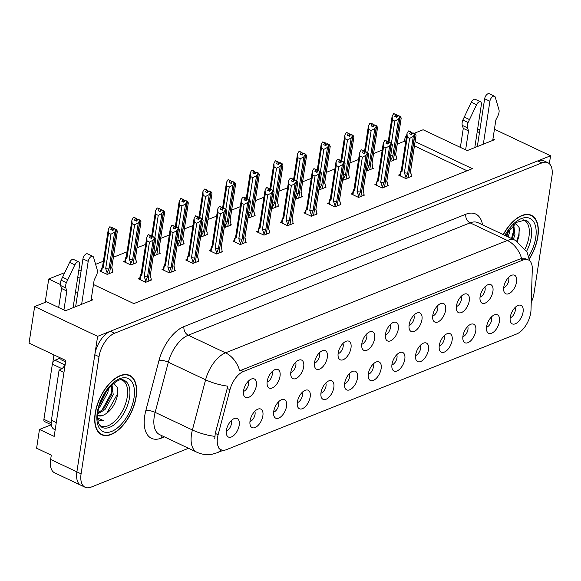 <?xml version="1.0" encoding="UTF-8"?>
<svg xmlns="http://www.w3.org/2000/svg" width="581" height="581" viewBox="0 0 581 581"><rect width="100%" height="100%" fill="white"/><g stroke="black" fill="none" stroke-linecap="round" stroke-linejoin="round"><path stroke-width="0.87" d="M385.406 334.823A6.144 3.239 115.3 0 0 390.483 327.64A6.144 3.239 115.3 0 0 390.221 324.634M398.297 329.1A10.247 5.396 115.3 0 0 394.143 322.201A10.247 5.396 115.3 0 0 385.486 334.206A10.247 5.396 115.3 0 0 386.009 339.398A10.247 5.396 115.3 0 0 392.683 339.493A10.247 5.396 115.3 0 0 398.297 329.1M361.752 344.25A6.144 3.239 115.3 0 0 366.829 337.074A6.144 3.239 115.3 0 0 366.567 334.06M374.643 338.534A10.247 5.396 115.3 0 0 370.489 331.628A10.247 5.396 115.3 0 0 361.832 343.64A10.247 5.396 115.3 0 0 362.355 348.825A10.247 5.396 115.3 0 0 369.029 348.92A10.247 5.396 115.3 0 0 374.643 338.534M338.098 353.684A6.144 3.239 115.3 0 0 343.175 346.501A6.144 3.239 115.3 0 0 342.913 343.494M350.989 347.961A10.247 5.396 115.3 0 0 346.828 341.054A10.247 5.396 115.3 0 0 338.178 353.066A10.247 5.396 115.3 0 0 338.701 358.252A10.247 5.396 115.3 0 0 345.375 358.346A10.247 5.396 115.3 0 0 350.989 347.961M462.868 336.653A6.144 3.239 115.3 0 0 467.945 329.471A6.144 3.239 115.3 0 0 467.683 326.464M475.759 330.93A10.247 5.396 115.3 0 0 471.605 324.031A10.247 5.396 115.3 0 0 462.948 336.036A10.247 5.396 115.3 0 0 463.471 341.221A10.247 5.396 115.3 0 0 470.145 341.323A10.247 5.396 115.3 0 0 475.759 330.93M391.906 364.941A6.144 3.239 115.3 0 0 396.983 357.758A6.144 3.239 115.3 0 0 396.721 354.751M404.797 359.218A10.247 5.396 115.3 0 0 400.636 352.318A10.247 5.396 115.3 0 0 391.986 364.323A10.247 5.396 115.3 0 0 392.509 369.516A10.247 5.396 115.3 0 0 399.183 369.61A10.247 5.396 115.3 0 0 404.797 359.218M503.683 287.675A6.144 3.239 115.3 0 0 508.76 280.5A6.144 3.239 115.3 0 0 508.498 277.486M516.567 281.959A10.247 5.396 115.3 0 0 512.413 275.053A10.247 5.396 115.3 0 0 503.763 287.065A10.247 5.396 115.3 0 0 504.286 292.25A10.247 5.396 115.3 0 0 510.96 292.345A10.247 5.396 115.3 0 0 516.567 281.959M415.56 355.507A6.144 3.239 115.3 0 0 420.637 348.331A6.144 3.239 115.3 0 0 420.375 345.325M428.451 349.791A10.247 5.396 115.3 0 0 424.29 342.884A10.247 5.396 115.3 0 0 415.64 354.897A10.247 5.396 115.3 0 0 416.163 360.082A10.247 5.396 115.3 0 0 422.837 360.176A10.247 5.396 115.3 0 0 428.451 349.791M486.522 327.219A6.144 3.239 115.3 0 0 491.606 320.044A6.144 3.239 115.3 0 0 491.337 317.037M499.413 321.504A10.247 5.396 115.3 0 0 495.259 314.597A10.247 5.396 115.3 0 0 486.602 326.609A10.247 5.396 115.3 0 0 487.125 331.795A10.247 5.396 115.3 0 0 493.799 331.889A10.247 5.396 115.3 0 0 499.413 321.504M267.137 381.971A6.144 3.239 115.3 0 0 272.213 374.789A6.144 3.239 115.3 0 0 271.952 371.782M280.02 376.248A10.247 5.396 115.3 0 0 275.866 369.349A10.247 5.396 115.3 0 0 267.216 381.354A10.247 5.396 115.3 0 0 267.739 386.539A10.247 5.396 115.3 0 0 274.406 386.634A10.247 5.396 115.3 0 0 280.02 376.248M297.283 402.655A6.144 3.239 115.3 0 0 302.367 395.479A6.144 3.239 115.3 0 0 302.098 392.465M310.174 396.939A10.247 5.396 115.3 0 0 306.02 390.033A10.247 5.396 115.3 0 0 297.363 402.045A10.247 5.396 115.3 0 0 297.886 407.23A10.247 5.396 115.3 0 0 304.56 407.325A10.247 5.396 115.3 0 0 310.174 396.939M456.368 306.536A6.144 3.239 115.3 0 0 461.452 299.353A6.144 3.239 115.3 0 0 461.191 296.346M469.259 300.813A10.247 5.396 115.3 0 0 465.105 293.913A10.247 5.396 115.3 0 0 456.448 305.918A10.247 5.396 115.3 0 0 456.978 311.111A10.247 5.396 115.3 0 0 463.645 311.205A10.247 5.396 115.3 0 0 469.259 300.813M249.975 421.515A6.144 3.239 115.3 0 0 255.052 414.333A6.144 3.239 115.3 0 0 254.79 411.326M262.866 415.793A10.247 5.396 115.3 0 0 258.712 408.893A10.247 5.396 115.3 0 0 250.055 420.898A10.247 5.396 115.3 0 0 250.578 426.091A10.247 5.396 115.3 0 0 257.252 426.185A10.247 5.396 115.3 0 0 262.866 415.793M439.214 346.08A6.144 3.239 115.3 0 0 444.291 338.905A6.144 3.239 115.3 0 0 444.029 335.891M452.105 340.364A10.247 5.396 115.3 0 0 447.951 333.458A10.247 5.396 115.3 0 0 439.294 345.47A10.247 5.396 115.3 0 0 439.817 350.655A10.247 5.396 115.3 0 0 446.491 350.75A10.247 5.396 115.3 0 0 452.105 340.364M320.937 393.228A6.144 3.239 115.3 0 0 326.021 386.045A6.144 3.239 115.3 0 0 325.759 383.039M333.828 387.505A10.247 5.396 115.3 0 0 329.674 380.606A10.247 5.396 115.3 0 0 321.017 392.611A10.247 5.396 115.3 0 0 321.547 397.803A10.247 5.396 115.3 0 0 328.214 397.898A10.247 5.396 115.3 0 0 333.828 387.505M480.029 297.109A6.144 3.239 115.3 0 0 485.106 289.926A6.144 3.239 115.3 0 0 484.844 286.92M492.913 291.386A10.247 5.396 115.3 0 0 488.759 284.479A10.247 5.396 115.3 0 0 480.109 296.492A10.247 5.396 115.3 0 0 480.632 301.677A10.247 5.396 115.3 0 0 487.299 301.771A10.247 5.396 115.3 0 0 492.913 291.386M368.252 374.367A6.144 3.239 115.3 0 0 373.329 367.192A6.144 3.239 115.3 0 0 373.067 364.178M381.136 368.652A10.247 5.396 115.3 0 0 376.982 361.745A10.247 5.396 115.3 0 0 368.332 373.757A10.247 5.396 115.3 0 0 368.855 378.943A10.247 5.396 115.3 0 0 375.529 379.037A10.247 5.396 115.3 0 0 381.136 368.652M409.06 325.396A6.144 3.239 115.3 0 0 414.144 318.214A6.144 3.239 115.3 0 0 413.875 315.207M421.951 319.673A10.247 5.396 115.3 0 0 417.797 312.767A10.247 5.396 115.3 0 0 409.14 324.779A10.247 5.396 115.3 0 0 409.663 329.964A10.247 5.396 115.3 0 0 416.337 330.059A10.247 5.396 115.3 0 0 421.951 319.673M344.591 383.801A6.144 3.239 115.3 0 0 349.675 376.619A6.144 3.239 115.3 0 0 349.413 373.612M357.482 378.078A10.247 5.396 115.3 0 0 353.328 371.172A10.247 5.396 115.3 0 0 344.678 383.184A10.247 5.396 115.3 0 0 345.201 388.369A10.247 5.396 115.3 0 0 351.868 388.464A10.247 5.396 115.3 0 0 357.482 378.078M273.629 412.089A6.144 3.239 115.3 0 0 278.713 404.906A6.144 3.239 115.3 0 0 278.444 401.899M286.52 406.366A10.247 5.396 115.3 0 0 282.366 399.459A10.247 5.396 115.3 0 0 273.709 411.471A10.247 5.396 115.3 0 0 274.232 416.657A10.247 5.396 115.3 0 0 280.906 416.751A10.247 5.396 115.3 0 0 286.52 406.366M432.714 315.962A6.144 3.239 115.3 0 0 437.798 308.787A6.144 3.239 115.3 0 0 437.529 305.773M445.605 310.247A10.247 5.396 115.3 0 0 441.451 303.34A10.247 5.396 115.3 0 0 432.794 315.352A10.247 5.396 115.3 0 0 433.324 320.538A10.247 5.396 115.3 0 0 439.991 320.632A10.247 5.396 115.3 0 0 445.605 310.247M226.321 430.942A6.144 3.239 115.3 0 0 231.398 423.767A6.144 3.239 115.3 0 0 231.136 420.753M239.212 425.227A10.247 5.396 115.3 0 0 235.058 418.32A10.247 5.396 115.3 0 0 226.401 430.332A10.247 5.396 115.3 0 0 226.924 435.518A10.247 5.396 115.3 0 0 233.598 435.612A10.247 5.396 115.3 0 0 239.212 425.227M314.444 363.11A6.144 3.239 115.3 0 0 319.521 355.928A6.144 3.239 115.3 0 0 319.26 352.921M327.335 357.388A10.247 5.396 115.3 0 0 323.174 350.488A10.247 5.396 115.3 0 0 314.524 362.493A10.247 5.396 115.3 0 0 315.047 367.686A10.247 5.396 115.3 0 0 321.721 367.78A10.247 5.396 115.3 0 0 327.335 357.388M290.79 372.537A6.144 3.239 115.3 0 0 295.867 365.362A6.144 3.239 115.3 0 0 295.606 362.355M303.674 366.822A10.247 5.396 115.3 0 0 299.52 359.915A10.247 5.396 115.3 0 0 290.87 371.927A10.247 5.396 115.3 0 0 291.393 377.113A10.247 5.396 115.3 0 0 298.068 377.207A10.247 5.396 115.3 0 0 303.674 366.822M510.176 317.792A6.144 3.239 115.3 0 0 515.26 310.617A6.144 3.239 115.3 0 0 514.991 307.603M523.067 312.077A10.247 5.396 115.3 0 0 518.913 305.17A10.247 5.396 115.3 0 0 510.256 317.182A10.247 5.396 115.3 0 0 510.786 322.368A10.247 5.396 115.3 0 0 517.453 322.462A10.247 5.396 115.3 0 0 523.067 312.077M243.475 391.398A6.144 3.239 115.3 0 0 248.559 384.215A6.144 3.239 115.3 0 0 248.298 381.209M256.366 385.675A10.247 5.396 115.3 0 0 252.212 378.776A10.247 5.396 115.3 0 0 243.555 390.788A10.247 5.396 115.3 0 0 244.085 395.973A10.247 5.396 115.3 0 0 250.752 396.068A10.247 5.396 115.3 0 0 256.366 385.675M530.729 312.818A18.439 9.717 115.3 0 0 530.998 310.014L532.298 269.185A18.439 9.717 115.3 0 0 528.383 259.918A18.439 9.717 115.3 0 0 523.038 260.034L243.403 371.499A18.439 9.717 115.3 0 0 229.953 389.706L218.115 434.733A18.439 9.717 115.3 0 0 221.143 449.759A18.439 9.717 115.3 0 0 226.496 449.643L516.669 333.973A18.439 9.717 115.3 0 0 530.729 312.818M549.35 163.726L550.563 155.788L97.623 336.334L76.888 471.859A20.495 10.799 115.3 0 0 80.941 485.28A20.495 10.799 115.3 0 1 76.888 471.859L94.812 354.73A20.495 10.799 115.3 0 1 110.434 331.228L537.759 160.893A20.495 10.799 115.3 0 1 543.7 160.763L547.898 162.745A20.495 10.799 115.3 0 0 541.957 162.876L114.631 333.218A20.495 10.799 115.3 0 0 99.01 356.719L81.086 473.842A20.495 10.799 115.3 0 0 85.138 487.263A20.495 10.799 115.3 0 0 91.079 487.139L188.542 448.285M97.623 336.334L34.642 306.565L29.05 343.11L65.791 360.481L54.171 436.396L39.479 429.453L51.281 424.747M85.138 487.263L54.694 472.876A20.495 10.799 115.3 0 1 50.641 459.455L51.302 455.163L36.603 448.212L39.479 429.453M494.438 129.251L550.563 155.788M34.642 306.565L46.596 301.8L65.493 310.726L92.822 299.84L91.246 299.092M477.473 130.042L480.022 129.026M414.195 133.318L423.113 129.759L467.197 150.602L494.525 139.709L492.949 138.968M479.478 132.599L477.248 131.538M406.359 137.465L405.175 136.913L406.526 136.375M93.476 284.523L133.848 303.602L472.36 168.664L415.125 141.611M77.774 277.093L80.004 278.154M60.402 284.516L48.731 278.996L64.709 272.627M77.774 292.722L75.545 291.669M52.755 362.769L53.96 354.889M48.731 278.996L45.158 302.374M405.698 141.757L404.521 141.205L397.259 144.095M382.211 150.094L373.598 153.529M358.557 159.521L349.944 162.956M334.903 168.955L326.29 172.383M311.249 178.382L302.636 181.817M287.595 187.808L278.982 191.243M263.941 197.242L255.328 200.67M240.287 206.669L231.674 210.104M216.633 216.096L208.02 219.531M192.972 225.53L184.366 228.958M169.318 234.956L160.705 238.392M145.664 244.383L137.051 247.818M127.043 251.813L113.397 257.252M103.389 261.239L95.64 264.326M81.238 270.071L78.689 271.08M404.521 141.205L405.175 136.913M467.073 170.77L414.464 145.904M248.051 217.323L249.133 217.831L255.11 215.449L254.362 215.093M200.743 236.176L201.825 236.692L207.802 234.31L207.054 233.954M177.089 245.61L178.171 246.119L184.148 243.737L183.4 243.381M153.435 255.037L154.517 255.553L160.494 253.163L159.746 252.815M124.951 260.934L123.513 261.508L130.863 264.98L136.84 262.597L136.092 262.242M224.397 226.75L225.479 227.258L231.456 224.876L230.708 224.527M271.705 207.889L272.794 208.405L278.771 206.023L278.016 205.667M295.366 198.462L296.448 198.971L302.425 196.589L301.677 196.24M319.02 189.036L320.102 189.544L326.079 187.162L325.331 186.806M342.674 179.602L343.756 180.117L349.733 177.735L348.985 177.379M366.328 170.175L367.41 170.683L373.387 168.301L372.639 167.953M389.982 160.748L391.064 161.257L397.041 158.874L396.293 158.519M101.297 270.361L99.859 270.935L107.209 274.406L113.186 272.024L112.438 271.668M258.058 231.107L256.62 231.674L263.97 235.152L269.947 232.77L269.199 232.415M210.75 249.961L209.313 250.534L216.662 254.006L222.639 251.624L221.891 251.275M187.097 259.395L185.659 259.968L193.008 263.44L198.985 261.058L198.237 260.702M163.443 268.821L162.005 269.395L169.354 272.867L175.331 270.485L174.583 270.129M234.404 240.534L232.966 241.108L240.316 244.579L246.293 242.197L245.545 241.841M281.712 221.673L280.274 222.247L287.624 225.719L293.601 223.336L292.853 222.988M305.366 212.247L303.936 212.82L311.278 216.292L317.255 213.91L316.507 213.554M329.02 202.82L327.59 203.386L334.932 206.865L340.909 204.483L340.161 204.127M352.682 193.386L351.244 193.96L358.586 197.431L364.57 195.049L363.815 194.7M376.335 183.959L374.898 184.533L382.247 188.004L388.224 185.622L387.476 185.266M399.989 174.532L398.551 175.099L405.901 178.578L411.878 176.196L411.13 175.84M139.789 278.248L138.351 278.822L145.693 282.301L151.677 279.911L150.922 279.563M529.327 258.981A32.79 17.277 115.3 0 0 537.868 236.772A32.79 17.277 115.3 0 0 531.383 215.297A32.79 17.277 115.3 0 0 503.24 234.615M136.157 396.903A32.79 17.277 115.3 0 0 129.679 375.428A32.79 17.277 115.3 0 0 95.168 413.236A32.79 17.277 115.3 0 0 101.653 434.711A32.79 17.277 115.3 0 0 136.157 396.903M214.73 438.887L215.253 433.382L227.839 386.169A23.908 6.783 -165.3 0 1 205.594 379.807A27.322 14.394 -64.7 0 1 225.522 352.834A23.908 17.684 -111.7 0 1 239.706 370.801L520.423 258.792L526.001 258.785M531.237 302.461A20.495 10.799 115.3 0 0 534.026 293.296L551.95 176.166A20.495 10.799 115.3 0 0 547.898 162.745M151.133 238.29L151.387 236.627L150.762 235.508L149.339 237.44L151.438 238.435L152.512 236.641L154.611 237.636L153.108 240.149L149.44 242.11L147.029 240.97L141.779 275.292L140.101 276.193L139.607 279.417M140.144 279.672L140.522 275.111L141.198 273.825M147.058 281.756L148.032 281.197L154.611 237.636M145.395 282.155L147.501 276.803L153.108 240.149M145.62 280.674L144.19 276.433L149.44 242.11M150.762 235.508L148.315 234.659L146.811 237.171L147.029 240.97M150.82 280.253L151.089 278.495L150.334 275.307M151.089 278.495L150.232 275.714L155.839 239.06L154.873 237.527L148.046 281.059M149.114 280.935L148.199 281.131M152.273 237.041L151.387 236.627M144.19 276.433A4.648 1.946 8.7 0 0 147.501 276.803M148.315 234.659L150.414 235.646M141.779 275.292A4.648 1.946 -171.3 0 1 141.125 274.065L146.652 237.963M154.96 237.491L152.752 236.678M150.232 275.714A4.648 1.946 8.7 0 0 150.305 275.474L155.839 239.06M152.512 236.641L154.699 237.6M154.873 237.527L152.774 236.54M112.329 272.366L112.598 270.601L111.741 267.826L117.347 231.165L116.469 229.604L109.562 273.172M116.382 229.64L114.37 228.609L116.469 229.604M114.108 228.718L116.207 229.706L114.617 232.255L110.949 234.223L108.538 233.083L103.287 267.398A4.648 1.946 -171.3 0 1 102.634 266.178L108.32 229.284L109.824 226.764L111.922 227.759L110.848 229.553L112.946 230.548L114.108 228.718M114.021 228.754L116.12 229.742M108.574 273.862L109.54 273.31L116.207 229.706M110.622 273.048L109.707 273.244M112.598 270.601L111.842 267.42M111.741 267.826A4.648 1.946 8.7 0 0 111.821 267.58L117.347 231.165M113.782 229.154L112.271 227.621L109.824 226.764M102.714 265.938L102.031 267.216L102.198 268.233L101.61 268.306L101.116 271.53M103.287 267.398L102.198 268.233L101.66 271.785M108.538 233.083L108.16 230.069M114.617 232.255L109.01 268.916A4.648 1.946 -171.3 0 1 105.698 268.538L110.949 234.223M109.01 268.916L107.136 272.779L105.698 268.538M107.136 272.779L106.904 274.268M112.903 228.732L112.641 230.403M174.787 228.863L175.041 227.193L174.416 226.082L172.993 228.013L175.092 229.001L176.166 227.215L178.265 228.202L176.762 230.715L173.094 232.683L170.683 231.543L165.432 265.858L163.755 266.766L163.261 269.991M163.806 270.245L164.176 265.677L164.851 264.399M170.72 272.322L171.685 271.77L178.265 228.202M169.049 272.729L171.155 267.376L176.762 230.715M169.274 271.24L167.844 266.999L173.094 232.683M174.416 226.082L171.969 225.225L170.465 227.737L170.683 231.543M174.474 270.826L174.743 269.061L173.988 265.88M174.743 269.061L173.886 266.287L179.493 229.626L178.527 228.101L171.707 271.632M172.768 271.509L171.853 271.697M175.927 227.614L175.041 227.193M167.844 266.999A4.648 1.946 8.7 0 0 171.155 267.376M171.969 225.225L174.068 226.22M165.432 265.858A4.648 1.946 -171.3 0 1 164.779 264.638L170.306 228.529M178.614 228.064L176.406 227.244M173.886 266.287A4.648 1.946 8.7 0 0 173.959 266.04L179.493 229.626M176.166 227.215L178.352 228.166M178.527 228.101L176.428 227.106M198.441 219.429L198.702 217.766L198.07 216.648L196.647 218.579L198.746 219.574L199.82 217.781L201.919 218.776L200.416 221.288L196.748 223.257L194.337 222.116L189.086 256.432L187.409 257.332L186.915 260.557M187.46 260.818L187.83 256.25L188.513 254.965M194.374 262.895L195.339 262.343L201.919 218.776M192.703 263.295L194.809 257.942L200.416 221.288M192.936 261.813L191.498 257.572L196.748 223.257M198.07 216.648L195.623 215.798L194.119 218.311L194.337 222.116M198.128 261.399L198.397 259.634L197.642 256.453M198.397 259.634L197.54 256.853L203.147 220.199L202.181 218.674L195.361 262.198M196.422 262.075L195.506 262.271M199.581 218.18L198.702 217.766M191.498 257.572A4.648 1.946 8.7 0 0 194.809 257.942M195.623 215.798L197.722 216.793M189.086 256.432A4.648 1.946 -171.3 0 1 188.433 255.212L193.96 219.102M202.268 218.638L200.06 217.817M197.54 256.853A4.648 1.946 8.7 0 0 197.613 256.613L203.147 220.199M199.82 217.781L202.006 218.739M202.181 218.674L200.082 217.679M222.102 210.002L222.356 208.339L221.724 207.221L220.301 209.153L222.4 210.148L223.474 208.354L225.573 209.349L224.07 211.862L220.402 213.823L217.991 212.682L212.74 246.998L211.063 247.905L210.569 251.13M211.114 251.384L211.484 246.823L212.167 245.538M218.028 253.469L218.993 252.909L225.573 209.349M216.357 253.868L218.463 248.515L224.07 211.862M216.59 252.386L215.152 248.138L220.402 213.823M221.724 207.221L219.277 206.371L217.773 208.884L217.991 212.682M221.782 251.965L222.051 250.208L221.296 247.019M222.051 250.208L221.194 247.426L226.801 210.772L225.835 209.24L219.015 252.771M220.076 252.648L219.16 252.844M223.235 208.753L222.356 208.339M215.152 248.138A4.648 1.946 8.7 0 0 218.463 248.515M219.277 206.371L221.376 207.359M212.74 246.998A4.648 1.946 -171.3 0 1 212.087 245.778L217.614 209.676M225.922 209.204L223.714 208.39M221.194 247.426A4.648 1.946 8.7 0 0 221.274 247.186L226.801 210.772M223.474 208.354L225.668 209.313M225.835 209.24L223.736 208.252M135.983 262.939L136.252 261.174L135.395 258.392L141.001 221.739L140.123 220.177L133.216 263.738M140.036 220.214L137.937 219.219L140.123 220.177M137.762 219.284L139.868 220.279L138.271 222.828L134.603 224.796L132.192 223.656L126.941 257.971A4.648 1.946 -171.3 0 1 126.288 256.751L131.974 219.85L133.477 217.338L135.576 218.333L134.501 220.126L136.6 221.114L137.762 219.284M137.675 219.32L139.774 220.315M132.228 264.435L133.194 263.883L139.868 220.279M134.276 263.614L133.361 263.81M136.252 261.174L135.496 257.993M135.395 258.392A4.648 1.946 8.7 0 0 135.475 258.153L141.001 221.739M137.436 219.72L135.925 218.187L133.477 217.338M126.367 256.504L125.685 257.79L125.859 258.806L125.264 258.872L124.77 262.096M126.941 257.971L125.859 258.806L125.314 262.358M132.192 223.656L131.814 220.642M138.271 222.828L132.664 259.482A4.648 1.946 -171.3 0 1 129.352 259.111L134.603 224.796M132.664 259.482L130.79 263.353L129.352 259.111M130.79 263.353L130.558 264.834M136.557 219.306L136.303 220.969M159.637 253.505L159.906 251.747L159.049 248.966L164.663 212.312L163.784 210.743L156.87 254.311M163.689 210.78L161.678 209.756L163.784 210.743M161.09 210.293L159.579 208.761L157.131 207.911L159.23 208.899L158.163 210.692L160.262 211.687L161.424 209.857L163.522 210.852L161.925 213.401L158.257 215.362L155.846 214.222L152.389 236.852M161.329 209.894L163.428 210.888M155.882 255.008L156.848 254.449L163.522 210.852M157.93 254.187L157.023 254.384M159.906 251.747L159.15 248.559M159.049 248.966A4.648 1.946 8.7 0 0 159.129 248.726L164.663 212.312M155.846 214.222L155.628 210.424L157.131 207.911M161.925 213.401L156.318 250.055A4.648 1.946 -171.3 0 1 154.212 249.939M154.88 237.455L158.257 215.362M156.318 250.055L154.444 253.926L153.907 251.965M154.444 253.926L154.219 255.408M160.211 209.879L159.957 211.542M183.291 244.078L183.56 242.313L182.703 239.539L188.317 202.878L187.438 201.316L180.524 244.884M187.343 201.353L185.245 200.358L187.438 201.316M184.743 200.866L183.24 199.334L180.785 198.477L182.884 199.472L181.817 201.266L183.916 202.253L185.078 200.43L187.176 201.418L185.579 203.967L181.911 205.935L179.5 204.795L176.043 227.418M184.983 200.467L187.082 201.454M179.536 245.574L180.502 245.022L187.176 201.418M181.584 244.761L180.676 244.95M183.56 242.313L182.804 239.132M182.703 239.539A4.648 1.946 8.7 0 0 182.783 239.292L188.317 202.878M179.5 204.795L179.282 200.99L180.785 198.477M185.579 203.967L179.972 240.628A4.648 1.946 -171.3 0 1 177.866 240.512M178.534 228.028L181.911 205.935M179.972 240.628L178.098 244.492L177.561 242.538M178.098 244.492L177.873 245.981M183.865 200.445L183.611 202.115M206.945 234.651L207.221 232.887L206.357 230.105L211.971 193.451L211.092 191.89L204.178 235.45M210.997 191.926L208.993 190.895L211.092 191.89M208.397 191.432L206.894 189.9L204.439 189.05L206.538 190.045L205.471 191.832L207.57 192.827L208.732 190.996L210.83 191.991L209.24 194.541L205.572 196.509L203.154 195.369L199.697 217.991M208.637 191.033L210.743 192.028M203.19 236.147L204.156 235.595L210.83 191.991M205.238 235.327L204.33 235.523M207.221 232.887L206.458 229.706M206.357 230.105A4.648 1.946 8.7 0 0 206.437 229.865L211.971 193.451M203.154 195.369L202.936 191.563L204.439 189.05M209.24 194.541L203.626 231.194A4.648 1.946 -171.3 0 1 201.52 231.078M202.188 218.594L205.572 196.509M203.626 231.194L201.752 235.065L201.215 233.112M201.752 235.065L201.527 236.547M207.519 191.018L207.264 192.681M477.335 146.557L484.656 98.763L489.899 101.247L483.334 144.168M460.377 147.378L463.282 128.394L468.526 130.878L465.621 149.854M474.793 147.574L481.358 104.653A4.365 2.295 -64.7 0 0 480.502 101.791A4.365 2.295 -64.7 0 0 476.573 104.718L468.09 122.54A6.834 3.602 115.3 0 0 467.56 127.885L468.526 130.878M463.282 128.394L462.309 125.402L467.56 127.885M468.09 122.54L462.839 120.064L471.322 102.241A4.365 2.295 115.3 0 1 475.251 99.315L480.502 101.791M462.839 120.064A6.834 3.602 115.3 0 0 462.309 125.402M469.47 119.57L464.219 117.086M492.724 140.428L495.854 119.984L497.924 115.779A6.834 3.602 115.3 0 0 499.064 110.194L495.288 97.259A4.365 2.295 -64.7 0 0 494.489 96.214L489.246 93.737A4.365 2.295 115.3 0 0 484.656 98.763M489.899 101.247A4.365 2.295 -64.7 0 1 494.489 96.214M75.632 306.688L82.945 258.894L88.196 261.37L81.63 304.299M61.121 358.274L60.911 359.675L65.573 361.876M63.975 372.334L59.102 370.032A13.661 7.197 115.3 0 0 64.992 365.667M56.277 422.619L51.404 420.317L59.102 370.032M51.404 420.317A13.661 7.197 115.3 0 0 54.106 429.265L55.188 429.773M58.666 307.502L61.571 288.525L66.822 291.001L63.917 309.985M73.09 307.705L79.655 264.776A4.365 2.295 -64.7 0 0 78.791 261.922A4.365 2.295 -64.7 0 0 74.869 264.849L66.379 282.671A6.834 3.602 115.3 0 0 65.856 288.009L66.822 291.001M61.571 288.525L60.606 285.532L65.856 288.009M66.379 282.671L61.136 280.187L69.618 262.365A4.365 2.295 115.3 0 1 73.547 259.438L78.791 261.922M61.136 280.187A6.834 3.602 115.3 0 0 60.606 285.532M67.766 279.693L62.516 277.217M91.021 300.551L94.151 280.107L96.214 275.91A6.834 3.602 115.3 0 0 97.361 270.325L93.585 257.39A4.365 2.295 -64.7 0 0 92.786 256.344L87.535 253.861A4.365 2.295 115.3 0 0 82.945 258.894M88.196 261.37A4.365 2.295 -64.7 0 1 92.786 256.344M523.103 219.763A25.273 13.319 -64.7 0 1 528.971 236.663A25.273 13.319 -64.7 0 1 525.173 248.726M517.301 241.376L519.058 235.85L519.109 227.483L515.492 223.198M503.4 234.688A32.449 17.096 -64.7 0 1 531.237 215.609A32.449 17.096 -64.7 0 1 537.65 236.859A32.449 17.096 -64.7 0 1 529.276 258.712M510.118 228.515L509.675 232.001L508.128 236.925M508.513 230.606L506.821 236.307M513.72 224.687L514.926 234.484L513.379 239.408M513.168 225.203L513.611 233.867L512.064 238.784M519.363 228.638L518.877 234.339L516.756 241.064M514.047 228.914L511.534 238.53M507.874 231.507L506.283 236.053M121.4 379.894A25.273 13.319 -64.7 0 1 127.268 396.787A25.273 13.319 -64.7 0 1 115.88 420.092A25.273 13.319 -64.7 0 1 99.845 425.481M102.822 415.437L97.681 415.451A17.074 8.998 115.3 0 0 97.869 415.546A17.074 8.998 115.3 0 0 102.822 415.437C109.918 412.263 114.762 405.778 117.355 395.973L117.398 387.614L113.789 383.322M135.947 396.983A32.449 17.096 -64.7 0 1 101.798 434.399A32.449 17.096 -64.7 0 1 95.386 413.156A32.449 17.096 -64.7 0 1 129.534 375.733A32.449 17.096 -64.7 0 1 135.947 396.983M108.415 388.638L107.972 392.131L99.729 407.121L98.792 407.985M106.81 390.737L99.54 405.327M112.017 384.818L113.215 394.608L104.972 409.605L97.79 413.875M111.465 385.334L111.908 393.991L103.665 408.98L97.898 412.844M60.555 358.005L54.955 360.235A3.413 1.801 115.3 0 0 52.355 364.149L43.909 419.344A3.413 1.801 115.3 0 0 44.584 421.581L51.339 424.776M65.036 365.42A3.413 1.801 115.3 0 0 63.423 367.359M97.804 419.366L99.133 420.23L103.527 420.608L97.695 418.015M103.527 420.608L98.981 420.157M117.66 388.769L117.173 394.463L106.584 413.512M112.344 389.038L111.922 391.986L101.668 410.716M106.17 391.638L99.852 404.34M245.756 200.576L246.01 198.905L245.378 197.794L243.962 199.726L246.061 200.714L247.128 198.927L249.227 199.915L247.724 202.428L244.056 204.396L241.645 203.256L236.394 237.571L234.717 238.479L234.223 241.703M234.768 241.957L235.138 237.389L235.821 236.111M241.681 244.035L242.647 243.483L249.227 199.915M240.018 244.441L242.117 239.089L247.724 202.428M240.243 242.952L238.806 238.711L244.056 204.396M245.378 197.794L242.931 196.937L241.427 199.45L241.645 203.256M245.436 242.538L245.705 240.774L244.95 237.593M245.705 240.774L244.848 237.999L250.462 201.338L249.489 199.813L242.669 243.345M243.73 243.221L242.822 243.41M246.889 199.327L246.01 198.905M238.806 238.711A4.648 1.946 8.7 0 0 242.117 239.089M242.931 196.937L245.029 197.932M236.394 237.571A4.648 1.946 -171.3 0 1 235.741 236.351L241.268 200.242M249.583 199.777L247.368 198.956M244.848 237.999A4.648 1.946 8.7 0 0 244.928 237.752L250.462 201.338M247.128 198.927L249.322 199.879M249.489 199.813L247.39 198.818M269.41 191.142L269.664 189.479L269.039 188.36L267.616 190.292L269.715 191.287L270.782 189.493L272.881 190.488L271.378 193.001L267.71 194.969L265.299 193.829L260.048 228.144L258.378 229.045L257.877 232.269M258.422 232.531L258.799 227.963L259.475 226.677M265.335 234.608L266.301 234.049L272.881 190.488M263.672 235.007L265.771 229.655L271.378 193.001M263.897 233.526L262.459 229.284L267.71 194.969M269.039 188.36L266.585 187.51L265.081 190.023L265.299 193.829M269.09 233.112L269.359 231.347L268.604 228.166M269.359 231.347L268.502 228.565L274.116 191.912L273.143 190.386L266.323 233.911M267.383 233.787L266.476 233.983M270.543 189.893L269.664 189.479M262.459 229.284A4.648 1.946 8.7 0 0 265.771 229.655M266.585 187.51L268.683 188.505M260.048 228.144A4.648 1.946 -171.3 0 1 259.395 226.924L264.921 190.815M273.237 190.35L271.022 189.529M268.502 228.565A4.648 1.946 8.7 0 0 268.582 228.326L274.116 191.912M270.782 189.493L272.976 190.452M273.143 190.386L271.044 189.391M293.064 181.715L293.318 180.052L292.693 178.933L291.27 180.865L293.369 181.86L294.436 180.066L296.542 181.054L295.039 183.574L291.371 185.535L288.953 184.395L283.702 218.71L282.032 219.618L281.538 222.843M282.075 223.097L282.453 218.536L283.129 217.25M288.989 225.181L289.955 224.622L296.542 181.054M287.326 225.581L289.425 220.228L295.039 183.574M287.551 224.099L286.121 219.85L291.371 185.535M292.693 178.933L290.239 178.084L288.735 180.597L288.953 184.395M292.744 223.678L293.02 221.92L292.258 218.732M293.02 221.92L292.156 219.139L297.77 182.485L296.797 180.952L289.977 224.484M291.037 224.36L290.13 224.556M294.197 180.466L293.318 180.052M286.121 219.85A4.648 1.946 8.7 0 0 289.425 220.228M290.239 178.084L292.337 179.071M283.702 218.71A4.648 1.946 -171.3 0 1 283.056 217.49L288.575 181.388M296.891 180.916L294.676 180.103M292.156 219.139A4.648 1.946 8.7 0 0 292.236 218.899L297.77 182.485M294.436 180.066L296.63 181.025M296.797 180.952L294.698 179.965M230.606 225.217L230.875 223.46L230.018 220.678L235.625 184.024L234.746 182.456L227.832 226.024M234.659 182.492L232.553 181.504L234.746 182.456M232.059 182.006L230.548 180.473L228.093 179.623L230.199 180.611L229.125 182.405L231.223 183.4L232.385 181.57L234.484 182.565L232.894 185.114L229.226 187.075L226.815 185.935L223.351 208.564M232.298 181.606L234.397 182.601M226.844 226.721L227.81 226.162L234.484 182.565M228.892 225.9L227.984 226.096M230.875 223.46L230.112 220.272M230.018 220.678A4.648 1.946 8.7 0 0 230.091 220.439L235.625 184.024M226.815 185.935L226.59 182.136L228.093 179.623M232.894 185.114L227.28 221.768A4.648 1.946 -171.3 0 1 225.181 221.651M225.842 209.167L229.226 187.075M227.28 221.768L225.406 225.639L224.869 223.678M225.406 225.639L225.181 227.12M231.173 181.592L230.918 183.255M254.26 215.791L254.529 214.026L253.672 211.252L259.279 174.59L258.4 173.029L251.486 216.597M258.313 173.065L256.214 172.07L258.4 173.029M255.713 172.579L254.202 171.046L251.755 170.189L253.853 171.184L252.779 172.978L254.877 173.966L256.039 172.143L258.138 173.131L256.548 175.68L252.88 177.648L250.469 176.508L247.005 199.13M255.952 172.179L258.051 173.167M250.498 217.287L251.464 216.735L258.138 173.131M252.553 216.473L251.638 216.662M254.529 214.026L253.774 210.845M253.672 211.252A4.648 1.946 8.7 0 0 253.744 211.005L259.279 174.59M250.469 176.508L250.251 172.702L251.755 170.189M256.548 175.68L250.934 212.341A4.648 1.946 -171.3 0 1 248.835 212.225M249.496 199.741L252.88 177.648M250.934 212.341L249.06 216.205L248.523 214.251M249.06 216.205L248.835 217.693M254.827 172.158L254.572 173.828M277.914 206.364L278.183 204.599L277.326 201.818L282.932 165.164L282.054 163.602L275.14 207.163M281.967 163.639L279.955 162.607L282.054 163.602M279.367 163.145L277.856 161.612L275.409 160.763L277.507 161.758L276.433 163.544L278.531 164.539L279.693 162.709L281.792 163.704L280.202 166.253L276.534 168.221L274.123 167.081L270.659 189.704M279.606 162.745L281.705 163.74M274.152 207.86L275.125 207.301L281.792 163.704M276.207 207.039L275.292 207.235M278.183 204.599L277.428 201.418M277.326 201.818A4.648 1.946 8.7 0 0 277.398 201.578L282.932 165.164M274.123 167.081L273.905 163.276L275.409 160.763M280.202 166.253L274.595 202.907A4.648 1.946 -171.3 0 1 272.489 202.791M273.15 190.307L276.534 168.221M274.595 202.907L272.714 206.778L272.177 204.824M272.714 206.778L272.489 208.259M278.481 162.731L278.226 164.394M316.718 172.288L316.972 170.618L316.347 169.507L314.924 171.439L317.023 172.426L318.097 170.632L320.196 171.627L318.693 174.14L315.025 176.108L312.614 174.968L307.364 209.283L305.686 210.191L305.192 213.416M305.729 213.67L306.107 209.102L306.783 207.824M312.643 215.747L313.609 215.195L320.196 171.627M310.98 216.154L313.079 210.801L318.693 174.14M311.205 214.665L309.775 210.424L315.025 176.108M316.347 169.507L313.893 168.65L312.389 171.163L312.614 174.968M316.405 214.251L316.674 212.486L315.911 209.305M316.674 212.486L315.817 209.712L321.424 173.051L320.458 171.526L313.631 215.057M314.691 214.934L313.784 215.123M317.858 171.039L316.972 170.618M309.775 210.424A4.648 1.946 8.7 0 0 313.079 210.801M313.893 168.65L315.999 169.645M307.364 209.283A4.648 1.946 -171.3 0 1 306.71 208.063L312.229 171.954M320.545 171.489L318.337 170.669M315.817 209.712A4.648 1.946 8.7 0 0 315.89 209.465L321.424 173.051M318.097 170.632L320.284 171.591M320.458 171.526L318.352 170.531M340.372 162.854L340.626 161.191L340.001 160.073L338.578 162.005L340.677 163L341.751 161.206L343.85 162.201L342.347 164.714L338.679 166.682L336.268 165.541L331.017 199.857L329.34 200.757L328.846 203.982M329.383 204.243L329.761 199.675L330.436 198.39M336.297 206.32L337.263 205.761L343.85 162.201M334.634 206.72L336.733 201.367L342.347 164.714M334.859 205.238L333.429 200.997L338.679 166.682M340.001 160.073L337.554 159.223L336.05 161.736L336.268 165.541M340.059 204.824L340.328 203.06L339.573 199.879M340.328 203.06L339.471 200.278L345.078 163.624L344.112 162.092L337.285 205.623M338.353 205.5L337.438 205.696M341.512 161.605L340.626 161.191M333.429 200.997A4.648 1.946 8.7 0 0 336.733 201.367M337.554 159.223L339.653 160.211M331.017 199.857A4.648 1.946 -171.3 0 1 330.364 198.637L335.891 162.527M344.199 162.063L341.991 161.242M339.471 200.278A4.648 1.946 8.7 0 0 339.544 200.038L345.078 163.624M341.751 161.206L343.937 162.164M344.112 162.092L342.013 161.104M364.026 153.428L364.28 151.764L363.655 150.646L362.232 152.578L364.331 153.573L365.405 151.779L367.504 152.767L366.001 155.287L362.333 157.248L359.922 156.107L354.671 190.423L352.994 191.331L352.5 194.555M353.037 194.809L353.415 190.248L354.09 188.963M359.951 196.886L360.924 196.334L367.504 152.767M358.288 197.293L360.394 191.941L366.001 155.287M358.513 195.812L357.083 191.563L362.333 157.248M363.655 150.646L361.208 149.789L359.545 153.094L359.922 156.107M363.713 195.39L363.982 193.633L363.227 190.445M363.982 193.633L363.125 190.851L368.732 154.197L367.766 152.665L360.939 196.196M362.007 196.073L361.091 196.269M365.166 152.178L364.28 151.764M357.083 191.563A4.648 1.946 8.7 0 0 360.394 191.941M361.208 149.789L363.307 150.784M354.671 190.423A4.648 1.946 -171.3 0 1 354.018 189.203L359.545 153.094M367.853 152.629L365.645 151.815M363.125 190.851A4.648 1.946 8.7 0 0 363.198 190.612L368.732 154.197M365.405 151.779L367.591 152.738M367.766 152.665L365.667 151.67M387.68 144.001L387.934 142.33L387.309 141.219L385.886 143.151L387.985 144.139L389.059 142.345L391.158 143.34L389.655 145.853L385.987 147.821L383.576 146.681L378.325 180.996L376.648 181.904L376.154 185.128M376.699 185.383L377.069 180.814L377.744 179.536M383.613 187.46L384.578 186.908L391.158 143.34M381.942 187.859L384.048 182.514L389.655 145.853M382.167 186.378L380.737 182.136L385.987 147.821M387.309 141.219L384.862 140.362L383.358 142.875L383.576 146.681M387.367 185.964L387.636 184.199L386.881 181.018M387.636 184.199L386.779 181.425L392.386 144.763L391.42 143.238L384.6 186.77M385.661 186.646L384.745 186.835M388.82 142.752L387.934 142.33M380.737 182.136A4.648 1.946 8.7 0 0 384.048 182.514M384.862 140.362L386.961 141.357M378.325 180.996A4.648 1.946 -171.3 0 1 377.672 179.776L383.199 143.667M391.507 143.202L389.299 142.381M386.779 181.425A4.648 1.946 8.7 0 0 386.852 181.178L392.386 144.763M389.059 142.345L391.245 143.304M391.42 143.238L389.321 142.243M411.333 134.567L411.595 132.904L410.963 131.785L409.54 133.717L411.638 134.712L412.713 132.918L414.812 133.913L413.309 136.426L409.641 138.394L407.23 137.254L401.979 171.569L400.302 172.47L399.808 175.694M400.353 175.949L400.723 171.388L401.406 170.102M407.266 178.033L408.232 177.474L414.812 133.913M405.596 178.432L407.702 173.08L413.309 136.426M405.828 176.951L404.391 172.71L409.641 138.394M410.963 131.785L408.516 130.936L407.012 133.448L407.23 137.254M411.021 176.537L411.29 174.772L410.535 171.591M411.29 174.772L410.433 171.991L416.04 135.337L415.074 133.804L408.254 177.336M409.315 177.212L408.399 177.408M412.474 133.318L411.595 132.904M404.391 172.71A4.648 1.946 8.7 0 0 407.702 173.08M408.516 130.936L410.614 131.923M401.979 171.569A4.648 1.946 -171.3 0 1 401.326 170.342L406.853 134.24M415.161 133.775L412.953 132.955M410.433 171.991A4.648 1.946 8.7 0 0 410.513 171.751L416.04 135.337M412.713 132.918L414.899 133.877M415.074 133.804L412.975 132.817M301.568 196.93L301.837 195.172L300.98 192.391L306.586 155.737L305.708 154.168L298.801 197.736M305.621 154.205L303.522 153.217L305.708 154.168M303.021 153.718L301.51 152.186L299.062 151.336L301.161 152.324L300.086 154.118L302.185 155.112L303.347 153.282L305.446 154.277L303.856 156.826L300.188 158.787L297.777 157.647L294.313 180.277M303.26 153.319L305.359 154.306M297.813 198.433L298.779 197.874L305.446 154.277M299.861 197.613L298.946 197.809M301.837 195.172L301.081 191.984M300.98 192.391A4.648 1.946 8.7 0 0 301.052 192.151L306.586 155.737M297.777 157.647L297.559 153.849L299.062 151.336M303.856 156.826L298.249 193.48A4.648 1.946 -171.3 0 1 296.143 193.364M296.811 180.88L300.188 158.787M298.249 193.48L296.375 197.351L295.831 195.39M296.375 197.351L296.143 198.833M302.135 153.304L301.88 154.967M325.222 187.503L325.491 185.738L324.634 182.964L330.24 146.303L329.362 144.742L322.455 188.309M329.274 144.778L327.263 143.747L329.362 144.742M326.675 144.291L325.164 142.759L322.716 141.902L324.815 142.897L323.74 144.691L325.839 145.678L327.001 143.856L329.1 144.843L327.51 147.392L323.842 149.361L321.431 148.22L317.967 170.843M326.914 143.885L329.013 144.88M321.467 188.999L322.433 188.447L329.1 144.843M323.515 188.186L322.6 188.375M325.491 185.738L324.735 182.557M324.634 182.964A4.648 1.946 8.7 0 0 324.714 182.717L330.24 146.303M321.431 148.22L321.213 144.415L322.716 141.902M327.51 147.392L321.903 184.054A4.648 1.946 -171.3 0 1 319.797 183.937M320.465 171.453L323.842 149.361M321.903 184.054L320.029 187.917L319.485 185.964M320.029 187.917L319.797 189.406M325.796 143.87L325.534 145.54M348.876 178.076L349.145 176.312L348.288 173.53L353.902 136.876L353.016 135.315L346.109 178.875M352.928 135.344L350.917 134.32L353.016 135.315M350.328 134.857L348.818 133.325L346.37 132.475L348.469 133.463L347.394 135.257L349.501 136.252L350.663 134.422L352.761 135.417L351.164 137.966L347.496 139.934L345.085 138.794L341.621 161.416M350.568 134.458L352.667 135.453M345.121 179.573L346.087 179.013L352.761 135.417M347.169 178.752L346.254 178.948M349.145 176.312L348.389 173.131M348.288 173.53A4.648 1.946 8.7 0 0 348.368 173.291L353.902 136.876M345.085 138.794L344.867 134.988L346.37 132.475M351.164 137.966L345.557 174.62A4.648 1.946 -171.3 0 1 343.451 174.503M344.119 162.019L347.496 139.934M345.557 174.62L343.683 178.49L343.139 176.53M343.683 178.49L343.451 179.972M349.45 134.443L349.196 136.107M372.53 168.643L372.799 166.885L371.942 164.103L377.556 127.45L376.677 125.881L369.763 169.449M376.582 125.917L374.484 124.922L376.677 125.881M373.982 125.431L372.472 123.898L370.024 123.041L372.123 124.036L371.056 125.83L373.155 126.825L374.317 124.995L376.415 125.99L374.818 128.539L371.15 130.5L368.739 129.36L365.282 151.99M374.222 125.031L376.321 126.019M368.775 170.139L369.741 169.587L376.415 125.99M370.823 169.325L369.915 169.521M372.799 166.885L372.043 163.697M371.942 164.103A4.648 1.946 8.7 0 0 372.022 163.864L377.556 127.45M368.739 129.36L368.361 126.346L370.024 123.041M374.818 128.539L369.211 165.193A4.648 1.946 -171.3 0 1 367.105 165.077M367.773 152.592L371.15 130.5M369.211 165.193L367.337 169.064L366.8 167.103M367.337 169.064L367.112 170.545M373.104 125.017L372.849 126.68M396.184 159.216L396.46 157.451L395.596 154.677L401.21 118.016L400.331 116.454L393.417 160.022M400.236 116.49L398.138 115.496L400.331 116.454M397.636 116.004L396.133 114.472L393.678 113.615L395.777 114.61L394.71 116.403L396.808 117.391L397.97 115.568L400.069 116.556L398.472 119.105L394.804 121.073L392.393 119.933L388.936 142.556M397.876 115.597L399.975 116.592M392.429 160.712L393.395 160.16L400.069 116.556M394.477 159.898L393.569 160.087M396.46 157.451L395.697 154.27M395.596 154.677A4.648 1.946 8.7 0 0 395.676 154.43L401.21 118.016M392.393 119.933L392.175 116.127L393.678 113.615M398.472 119.105L392.865 155.766A4.648 1.946 -171.3 0 1 390.759 155.65M391.427 143.166L394.804 121.073M392.865 155.766L390.991 159.63L390.454 157.676M390.991 159.63L390.766 161.111M396.758 115.583L396.503 117.253M50.641 459.455L81.086 473.842M229.953 389.706L227.091 388.355M243.403 371.499L240.781 370.264M218.115 434.733L215.253 433.382M523.038 260.034L520.423 258.792M164.423 436.883L161.373 438.096A6.834 5.055 68.3 0 1 162.193 435.83M161.373 438.096A34.156 17.996 -64.7 0 1 144.713 415.945A34.156 17.996 -64.7 0 1 145.853 410.491L159.041 360.322A34.156 17.996 -64.7 0 1 183.945 326.602L465.795 214.251A34.156 17.996 -64.7 0 1 482.542 224.825M154.234 416.73A27.322 14.394 115.3 0 0 159.63 434.617L196.894 452.236A27.322 14.394 -64.7 0 1 191.498 434.341A27.322 14.394 -64.7 0 1 192.405 429.976L205.594 379.807L168.33 362.188L155.142 412.365A27.322 14.394 115.3 0 0 154.234 416.73M221.419 449.876A23.908 17.684 68.3 0 1 216.96 452.81L223.336 450.268M529.56 260.68L527.09 252.009L515.289 240.309A27.322 14.394 -64.7 0 0 507.366 240.483L470.102 222.864L188.259 335.215L225.522 352.834L507.366 240.483A23.908 17.684 68.3 0 1 521.556 258.451M214.774 436.353A23.908 6.783 -165.3 0 1 192.405 429.976L155.142 412.365A6.834 1.939 14.7 0 0 145.853 410.491M541.957 162.876L537.759 160.893M114.631 333.218L110.434 331.228M99.01 356.719L94.812 354.73M183.945 326.602A6.834 5.055 68.3 0 0 188.259 335.215A27.322 14.394 115.3 0 0 168.33 362.188A6.834 1.939 14.7 0 0 159.041 360.322M515.289 240.309L478.025 222.697A27.322 14.394 115.3 0 0 470.102 222.864A6.834 5.055 68.3 0 1 465.795 214.251M476.573 104.718L471.322 102.241M74.869 264.849L69.618 262.365M505.347 235.61L516.749 222.283L525.311 220.025A25.971 13.69 -64.7 0 1 531.245 237.353A25.971 13.69 -64.7 0 1 526.655 251.152M504.874 235.385A29.37 15.476 -64.7 0 1 526.873 217.599A29.37 15.476 -64.7 0 1 535.733 237.622A29.37 15.476 -64.7 0 1 528.754 256.424M123.608 380.148A25.971 13.69 -64.7 0 1 129.541 397.484A25.971 13.69 -64.7 0 1 117.899 421.378A25.971 13.69 -64.7 0 1 101.45 427.02L99.206 424.428C98.872 423.564 96.991 421.363 98.058 411.668C99.823 393.184 119.359 375.653 123.608 380.148M134.022 397.753A29.37 15.476 -64.7 0 1 111.632 431.436A29.37 15.476 -64.7 0 1 97.303 412.387A29.37 15.476 -64.7 0 1 119.701 378.703A29.37 15.476 -64.7 0 1 134.022 397.753M43.909 419.344L51.201 422.786M52.355 364.149L61.862 368.644M54.955 360.235L65.094 365.028M221.143 449.759L218.906 448.699M196.894 452.236C201.854 454.516 206.996 455.163 212.319 454.168L216.96 452.81M151.568 236.707L155.468 211.215M175.222 227.28L179.122 201.781M198.876 217.853L202.776 192.355M531.237 215.609L528.986 214.549M101.798 434.399L99.547 433.339M129.534 375.733L127.283 374.672M222.53 208.419L226.43 182.928M246.184 198.992L250.091 173.494M269.838 189.566L273.745 164.067M293.499 180.132L297.399 154.64M317.153 170.705L321.053 145.206M340.807 161.278L344.707 135.78M364.461 151.844L368.361 126.346M388.115 142.418L392.015 116.919"/></g></svg>
